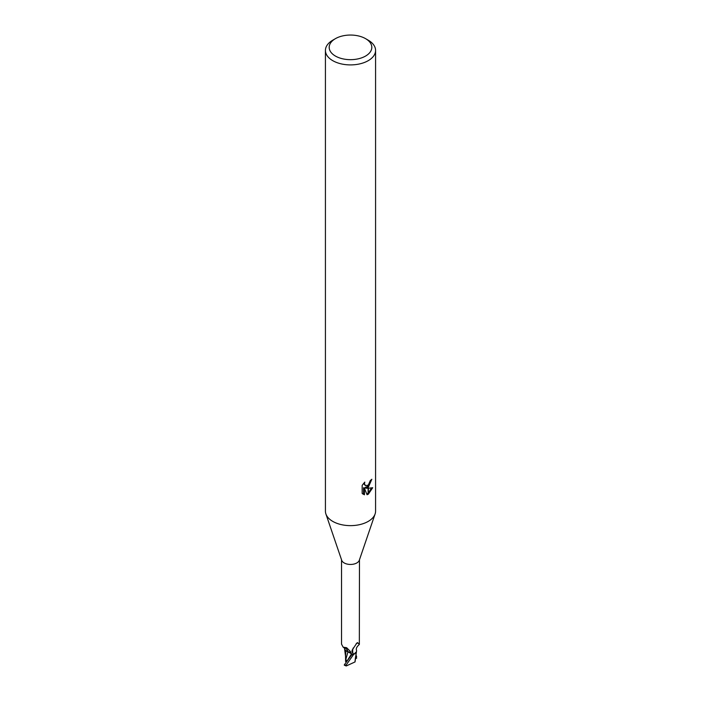<?xml version="1.0" encoding="UTF-8"?>
<svg xmlns="http://www.w3.org/2000/svg" width="701" height="701" viewBox="0 0 701 701"><rect width="100%" height="100%" fill="white"/><g stroke="black" fill="none" stroke-linecap="round" stroke-linejoin="round"><path stroke-width="1.05" d="M375.07 514.052L359.298 560.274A8.964 5.179 180 0 1 356.835 562.938A8.964 5.179 180 0 1 347.889 564.226A8.964 5.179 180 0 1 341.702 560.274L325.93 514.052M341.536 559.784L341.536 644.149L343.139 647.172L346.618 647.698L350.36 651.431L351.736 654.497A8.964 5.179 180 0 0 354.242 654.077L353.041 653.639L351.937 651.509L352.165 650.142L356.835 643.062M365.571 56.062A21.319 12.311 180 0 1 335.428 56.062A21.319 12.311 180 0 1 335.428 38.651L335.428 38.651A21.319 12.311 180 0 1 365.571 38.651A21.319 12.311 180 0 1 365.571 56.062M332.765 40.194L335.428 38.651L332.765 40.194A25.078 14.476 180 0 0 325.422 50.428A25.078 14.476 180 0 0 340.905 63.809A25.078 14.476 180 0 0 368.235 60.663A25.078 14.476 180 0 0 375.578 50.428A25.078 14.476 180 0 0 368.235 40.194L365.571 38.651M375.578 50.428L375.578 511.16A25.078 14.476 180 0 1 368.235 521.395A25.078 14.476 180 0 1 340.905 524.532A25.078 14.476 180 0 1 325.422 511.16L325.422 50.428M364.459 494.783L362.163 493.443L362.163 485.364L364.8 482.095L364.441 483.699L365.414 485.618L368.104 485.197L368.104 487.353L365.834 488.168L368.104 488.238L368.104 494.301L367.052 494.731L364.45 488.238L364.45 494.792L363.547 494.266L363.547 487.721L364.45 488.238M368.104 485.197A4.004 2.313 120 0 0 368.358 484.987L370.312 480.527A25.078 14.476 0 0 0 371.837 479.256L368.358 487.177A6.589 3.803 -60 0 1 368.104 487.353M368.358 494.161L368.358 488.238L372.704 487.73L368.358 494.161A9.078 5.24 -60 0 1 368.104 494.301M368.104 486.1L364.932 487.651L365.834 488.168M368.358 485.837L370.829 480.132M368.358 487.177L368.358 484.987M365.423 485.618L363.547 483.445M362.803 494.003L363.547 494.266M366.772 494.003L368.104 493.224M368.358 493.022L371.521 487.984M356.029 644.035A9.709 9.332 14 0 1 357.86 642.87L359.341 644.447C356.756 646.708 355.819 648.662 356.529 650.309A8.07 4.662 180 0 1 354.242 654.077M353.041 653.639A9.709 9.332 14 0 1 353.199 648.004M359.341 644.447L359.464 559.784M356.397 643.553L357.86 642.87L357.361 642.651M351.306 653.244A4.048 2.331 0 0 0 347.994 651.816A8.07 4.662 180 0 1 344.428 647.969M347.994 651.816A10.235 5.871 -175.3 0 0 344.209 647.496M375.105 513.956A25.078 14.476 180 0 1 368.235 521.395M346.881 661.411L345.584 658.695L345.593 661.551L345.54 655.4M345.847 659.396L347.95 651.825L351.543 653.814L351.823 654.971M345.987 650.572L347.95 651.825M345.979 650.694L345.54 655.312M356.476 651.457L355.048 661.919L346.285 665.95L345.9 665.372L353.584 654.506A9.402 5.433 180 0 1 351.771 654.752L344.375 664.758L345.032 664.793M356.704 658.073L355.784 658.616L355.644 656.101M355.854 654.76L356.625 656.522L355.968 658.432M353.584 654.506L356.371 651.834M354.969 661.998L355.46 657.433M346.688 661.656L345.593 661.551M345.716 665.468L346.285 665.95M346.557 661.832L351.534 653.84M345.9 665.372A9.402 5.433 180 0 1 344.375 664.758M344.568 647.689L344.726 648.267L343.139 647.172M345.593 656.688L344.506 648.32M344.261 665.135L345.891 665.854"/></g></svg>
